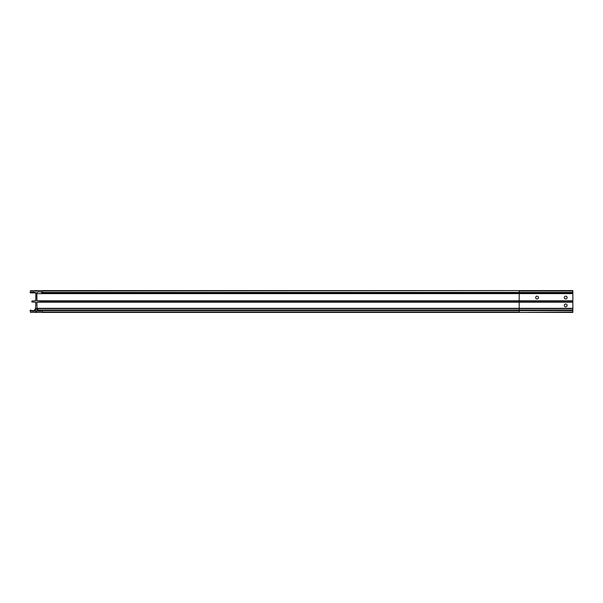 <?xml version="1.0" encoding="UTF-8"?>
<svg xmlns="http://www.w3.org/2000/svg" width="603" height="603" viewBox="0 0 603 603"><rect width="100%" height="100%" fill="white"/><g stroke="black" fill="none" stroke-linecap="round" stroke-linejoin="round"><path stroke-width="0.9" d="M42.135 290.593L572.85 290.593L572.85 302.035L40.326 302.035A0.535 0.535 0 0 0 40.861 301.5A0.535 0.535 0 0 0 40.326 300.965L36.858 300.784L36.858 293.631A1.786 1.786 0 0 1 38.645 291.844L41.238 291.844L41.419 292.38A0.535 0.535 0 0 0 41.954 292.915A0.535 0.535 0 0 0 42.489 292.38L42.135 290.593L35.298 290.654A1.342 1.342 0 0 0 37.341 290.654M567.129 305.435A1.432 1.432 0 0 1 565.697 306.867A1.432 1.432 0 0 1 564.265 305.435A1.432 1.432 0 0 1 565.697 304.002A1.432 1.432 0 0 1 567.129 305.435M535.652 297.565A1.432 1.432 0 0 0 537.085 298.998A1.432 1.432 0 0 0 538.509 297.565A1.432 1.432 0 0 0 537.085 296.133A1.432 1.432 0 0 0 535.652 297.565M564.265 297.565A1.432 1.432 0 0 0 565.697 298.998A1.432 1.432 0 0 0 567.129 297.565A1.432 1.432 0 0 0 565.697 296.133A1.432 1.432 0 0 0 564.265 297.565M37.597 310.085A1.281 1.281 0 0 1 36.323 311.367A1.281 1.281 0 0 1 35.042 310.085A1.281 1.281 0 0 1 36.323 308.804A1.281 1.281 0 0 1 37.597 310.085M35.396 310.085A0.92 0.92 0 0 0 36.323 311.005A0.92 0.92 0 0 0 37.243 310.085A0.92 0.92 0 0 0 36.323 309.166A0.92 0.92 0 0 0 35.396 310.085M36.858 294.882L36.858 300.249M35.298 290.654L30.504 290.593L30.15 292.38A0.535 0.535 0 0 0 30.685 292.915A0.535 0.535 0 0 0 31.22 292.38L31.401 291.844L33.994 291.844A1.786 1.786 0 0 1 35.781 293.631L35.781 300.784L32.313 300.965A0.535 0.535 0 0 0 31.778 301.5A0.535 0.535 0 0 0 32.313 302.035L35.781 302.216L35.592 308.653A1.613 1.613 0 0 0 34.71 310.085L34.356 311.156L31.401 311.156L31.22 310.62A0.535 0.535 0 0 0 30.685 310.085A0.535 0.535 0 0 0 30.15 310.62L30.504 312.407L35.298 312.346A1.342 1.342 0 0 1 37.341 312.346L42.135 312.407L42.489 310.62A0.535 0.535 0 0 0 41.954 310.085A0.535 0.535 0 0 0 41.419 310.62L41.238 311.156L38.291 311.156L37.929 310.085A1.613 1.613 0 0 0 37.054 308.653L36.858 302.216L40.326 302.035M572.85 302.035L572.85 312.407L42.135 312.407M37.476 312.407L35.162 312.407M37.476 290.593L35.162 290.593M572.85 300.965L40.326 300.965M36.896 297.098L36.896 295.847M36.896 299.548L36.896 298.289M572.85 293.631L519.198 293.631L519.198 302.216L36.858 302.216M572.85 300.784L36.858 300.784M572.85 302.216L519.198 302.216L519.198 308.653L37.054 308.653L519.198 308.653L519.198 310.62L42.489 310.62M34.778 292.018L31.22 292.018M35.276 292.38L31.22 292.38M519.198 290.593L42.489 290.947M572.85 290.947L519.198 290.947L519.198 292.38L42.489 292.38M572.85 292.38L519.198 292.38L519.198 293.631L36.858 293.631M572.85 308.329L36.858 308.329M572.85 310.085L37.929 310.085M41.419 310.801L37.929 310.801M572.85 310.62L519.198 310.62L519.198 312.053L42.489 312.053M572.85 312.053L519.198 312.407M37.341 312.346L35.298 312.346M34.71 310.62L31.22 310.62M34.665 310.982L31.22 310.982M572.85 308.653L519.198 308.653M37.009 292.915L30.685 292.915M572.85 292.915L41.954 292.915"/></g></svg>
